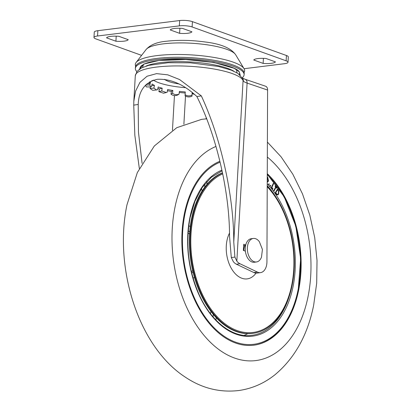 <?xml version="1.0" encoding="UTF-8"?>
<svg xmlns="http://www.w3.org/2000/svg" width="411" height="411" viewBox="0 0 411 411"><rect width="100%" height="100%" fill="white"/><g stroke="black" fill="none" stroke-linecap="round" stroke-linejoin="round"><path stroke-width="0.62" d="M219.88 161.287A93.975 58.824 82.2 0 0 184.4 213.602A93.975 58.824 82.2 0 0 254.204 345.142A93.975 58.824 82.2 0 0 298.576 290.464A93.975 58.824 82.2 0 0 267.273 173.683M244.077 335.391A83.942 52.541 82.2 0 0 247.735 333.686M188.099 233.037L189.589 234.039M191.356 271.584L192.718 270.726M201.452 188.649L202.176 190.91M222.11 171.089A83.942 52.541 82.2 0 0 221.627 171.033M275.668 187L275.046 186.157L275.247 185.777L276.778 187.848L276.572 188.228L275.951 187.385L274.091 190.915L273.803 190.529L275.668 187M269.744 186.019L270.572 185.269L270.762 185.767L269.888 186.368L269.744 186.019M267.263 176.745L267.689 177.074L268.506 181.035L267.237 182.273M268.737 183.933L269.133 183.845L269.236 184.482L268.84 184.565L268.737 183.933L269.133 183.845L268.753 183.897M268.815 184.539L269.236 184.482L268.84 184.565M271.383 187.411L273.315 183.363L273.603 183.722L271.856 187.38L272.95 188.757L272.765 189.147L271.383 187.411M276.156 193.9L275.319 192.636L277.523 188.978L278.853 191.223L278.617 194.192L277.625 194.963L276.156 193.9M210.463 313.665L210.92 311.43M267.258 177.131L267.689 177.074M268.018 181.102L268.506 181.035M267.242 181.734L268.188 180.717L267.258 177.29M269.888 185.885L270.762 185.767M273.11 183.789L273.603 183.722M271.404 187.442L271.856 187.38M272.503 188.819L272.95 188.757M276.336 187.904L276.778 187.848M275.427 187.457L275.951 187.385M278.483 191.274L278.853 191.223M277.898 194.29L278.617 194.192M277.153 194.465L276.922 194.768M277.564 189.712L275.776 192.672L276.901 194.172L277.584 194.408L278.345 193.797L278.504 191.326L277.564 189.712L277.035 189.784M275.375 192.728L275.776 192.672M276.403 194.244L276.901 194.172M206.774 181.713L207.18 184.133M204.534 184.359L204.822 187.062M188.808 225.634L190.267 226.677M188.264 230.807L189.733 231.932M191.711 273.058L193.052 272.144M193.098 278.237L194.444 277.379M215.965 320.061L216.186 317.703M213.119 316.932L213.242 314.369M256.022 273.135A27.373 17.134 -97.8 0 1 236.335 274.789A27.373 17.134 -97.8 0 1 226.297 245.86A27.373 17.134 -97.8 0 1 229.528 233.073M267.222 186.753A81.244 50.856 -97.8 0 1 293.737 269.375A81.244 50.856 -97.8 0 1 237.815 330.793A81.244 50.856 -97.8 0 1 190.992 234.455A81.244 50.856 -97.8 0 1 222.695 173.874M267.227 185.978A82.113 51.401 -97.8 0 1 294.117 269.585A82.113 51.401 -97.8 0 1 253.304 333.295A82.113 51.401 -97.8 0 1 190.272 234.291A82.113 51.401 -97.8 0 1 222.51 172.98M253.304 333.295L252.601 333.393A82.113 51.401 -97.8 0 1 189.569 234.383A82.113 51.401 -97.8 0 1 222.469 172.795M243.918 250.643A7.3 4.567 -97.8 0 1 243.923 249.503A7.3 4.567 -97.8 0 1 245.048 245.629M253.279 238.452L251.167 238.74A11.862 7.424 82.2 0 0 250.258 238.955A11.862 7.424 82.2 0 0 245.372 251.152A11.862 7.424 82.2 0 0 254.373 262.244L256.49 261.956A11.862 7.424 82.2 0 0 261.478 257.183L262.424 249.482L259.367 241.709A11.862 7.424 82.2 0 0 253.279 238.452A11.862 7.424 82.2 0 0 247.484 250.864A11.862 7.424 82.2 0 0 256.49 261.956M128.222 39.687L118.851 36.312A10.948 2.548 -176.7 0 0 106.547 37.838L115.917 41.213A10.948 2.548 -176.7 0 0 128.222 39.687M182.551 28.421A10.948 2.548 -176.7 0 0 170.246 29.946L179.617 33.322A10.948 2.548 -176.7 0 0 191.922 31.796L182.551 28.421M253.757 60.021L263.127 63.397A10.948 2.548 -176.7 0 0 275.432 61.871L266.061 58.501A10.948 2.548 -176.7 0 0 253.757 60.021M141.595 55.367L95.845 38.886A9.124 2.122 3.3 0 1 93.975 37.468A9.124 2.122 3.3 0 1 97.551 35.998L179.345 25.867A9.124 2.122 3.3 0 1 192.117 26.962L286.133 60.823A9.124 2.122 3.3 0 1 288.003 62.246A9.124 2.122 3.3 0 1 284.427 63.71L244.062 68.714A54.745 12.741 -176.7 0 0 233.397 62.21A54.745 12.741 -176.7 0 0 176.941 54.483A54.745 12.741 -176.7 0 0 136.108 62.482A54.745 12.741 -176.7 0 0 135.687 66.125M115.917 41.213L116.205 36.158M179.905 28.267L179.617 33.322M263.127 63.397L263.42 58.347M93.975 37.468L94.278 32.15A9.124 2.122 3.3 0 1 97.859 30.686L179.653 20.55A9.124 2.122 3.3 0 1 192.42 21.644L286.441 55.506A9.124 2.122 3.3 0 1 288.311 56.929L288.003 62.246M244.057 72.377A54.745 12.741 -176.7 0 0 244.057 68.704L235.637 54.714A45.421 10.573 -176.7 0 0 226.795 49.325A45.421 10.573 -176.7 0 0 163.234 43.874A45.421 10.573 -176.7 0 0 146.08 49.551L136.108 62.482M139.154 69.372L143.809 64.07L158.99 60.484L185.798 59.554L213.874 62.477L234.193 68.318L239.248 71.771L240.24 75.198M136.848 71.632A54.468 12.679 3.3 0 1 135.358 68.421A54.468 12.679 3.3 0 1 172.656 58.568A54.468 12.679 3.3 0 1 232.95 66.202A54.468 12.679 3.3 0 1 244.119 74.694A54.468 12.679 3.3 0 1 242.269 77.71M244.119 74.694L244.191 73.456A54.468 12.679 -176.7 0 0 233.022 64.964A54.468 12.679 -176.7 0 0 172.728 57.329A54.468 12.679 -176.7 0 0 135.43 67.183L135.358 68.421M242.305 77.987L245.048 79.246L265.532 86.207A4.562 3.396 108.8 0 1 267.587 90.045L266.939 261.499A12.772 7.994 -97.8 0 1 266.909 262.711A12.772 7.994 -97.8 0 1 260.559 272.621A12.772 7.994 -97.8 0 1 257.414 272.082L239.952 263.734A12.772 7.994 -97.8 0 1 236.839 261.149L234.897 257.07L233.767 242.028C233.767 221.195 231.316 198.652 226.425 174.398C220.368 145.129 212.004 118.964 201.344 95.902L179.55 79.523L167.739 74.833L156.565 73.631L147.056 76.241L139.961 82.328L135.604 91.047L133.827 101.311L133.739 105.134L134.844 135.317L139.329 168.438M234.897 257.07L231.306 257.563L233.314 261.627A12.772 7.994 82.2 0 0 236.428 264.216L253.89 272.56A12.772 7.994 82.2 0 0 257.034 273.104L260.559 272.621M231.306 257.563L229.549 236.448C229.544 217.368 227.304 196.725 222.824 174.521C216.628 144.729 207.976 118.728 196.869 96.513C183.83 84.409 170.657 78.665 157.351 79.292C145.119 82.154 138.738 90.564 138.214 104.528L138.461 132.183L142.083 163.306M138.214 104.466L133.739 105.134M194.49 94.422L192.132 93.621M245.727 244.935L243.718 244.252L243.358 250.453L245.367 251.136M201.344 95.902L196.869 96.513M245.583 245.557L243.718 245.809A2.738 1.711 -97.8 0 1 243.625 245.819M206.183 117.412L206.178 118.866M150.133 81.609A39.102 9.104 3.3 0 0 150.472 82.334L149.825 84.995L150.765 86.916L151.464 86.654L152.111 83.993A39.102 9.104 3.3 0 0 154.464 85.406L153.878 88.103L156.57 89.963L157.613 89.67L158.199 86.968A39.102 9.104 3.3 0 0 162.201 88.221L161.734 90.954L166.342 92.526L167.159 92.254L167.626 89.521A39.102 9.104 3.3 0 0 172.856 90.482L172.533 93.246C174.5 94.802 176.679 95.1 179.057 94.14L179.381 91.376A39.102 9.104 3.3 0 0 185.263 91.941L185.104 94.715C187.344 96.123 189.656 96.251 192.029 95.111L192.189 92.331M185.479 87.682A38.326 8.919 3.3 0 1 158.903 82.765A38.326 8.919 3.3 0 1 153.539 80.222M156.57 89.963L152.733 90.328L150.03 88.468L153.878 88.103M150.364 86.916L150.03 88.468M150.765 86.916L146.337 86.927L145.396 85.262M178.975 83.947A25.801 6.006 3.3 0 1 164.539 79.297M147.123 83.639L149.25 83.803L149.409 83.387M149.373 83.541L150.005 81.964L149.573 81.928M151.572 80.9L153.663 80.114M166.296 92.537L163.506 93.205L158.893 91.638L161.734 90.954M172.856 90.482L171.33 91.406A43.664 10.162 3.3 0 1 167.421 90.728M179.057 94.14L177.537 95.059C175.163 96.02 172.985 95.722 171.007 94.165L172.533 93.246M185.202 93.004A43.664 10.162 3.3 0 1 179.258 92.46M192.029 95.111L191.988 96.174C189.615 97.315 187.303 97.181 185.063 95.784L185.104 94.715M193.314 93.436A43.664 10.162 3.3 0 1 192.148 93.395L192.178 92.516M150.472 82.334L149.851 82.334M145.633 85.005L149.825 84.995M154.464 85.406L151.705 85.668M162.201 88.221L159.365 88.904A43.664 10.162 3.3 0 1 157.87 88.483M191.988 96.174L192.148 93.395M171.33 91.406L171.007 94.165M158.893 91.638L159.365 88.904M215.96 146.45A109.485 68.534 82.2 0 0 174.978 207.257A109.485 68.534 82.2 0 0 221.329 351.271A109.485 68.534 82.2 0 0 308.003 296.809A109.485 68.534 82.2 0 0 267.335 157.043M220.09 162.165A93.061 58.254 82.2 0 0 184.955 213.972A93.061 58.254 82.2 0 0 224.355 336.388A93.061 58.254 82.2 0 0 298.026 290.094A93.061 58.254 82.2 0 0 267.268 174.68M276.12 197.326A83.942 52.541 82.2 0 0 267.227 185.618M267.232 183.748A84.851 53.111 -97.8 0 1 293.038 286.734A84.851 53.111 -97.8 0 1 225.865 328.944A84.851 53.111 -97.8 0 1 189.944 217.332A84.851 53.111 -97.8 0 1 221.904 170.128M222.063 170.863L211.382 177.259L202.181 187.56L194.963 201.246L190.134 217.609C185.315 243.805 188.264 269.359 198.986 294.271C211.151 321.772 232.857 338.32 252.143 335.294A83.942 52.541 82.2 0 0 289.519 295.452M277.656 189.856L278.067 189.8M275.683 193.185L276.084 193.129M97.551 35.998L97.859 30.686M179.653 20.55L179.345 25.867M286.133 60.823L286.441 55.506M192.117 26.962L192.42 21.644M140.079 68.74A49.834 11.6 3.3 0 1 140.146 67.347L141.343 65.739L144.749 63.797C148.155 62.38 152.959 61.285 159.155 60.504C188.829 55.947 240.569 65.251 239.485 73.076A49.834 11.6 3.3 0 1 239.392 74.468M233.808 71.19A47.943 11.159 -176.7 0 0 227.684 68.385A47.943 11.159 -176.7 0 0 159.334 62.796A47.943 11.159 -176.7 0 0 146.003 66.13M232.241 73.574A54.103 12.597 -176.7 0 0 172.348 65.986A54.103 12.597 -176.7 0 0 135.301 75.773L136.986 71.442L141.564 67.902L148.725 65.354L168.068 62.729L190.473 62.837L218.503 66.484L231.311 70.153L237.923 73.405L242.757 78.701L243.076 80.587A54.103 12.597 -176.7 0 0 232.241 73.574M257.414 272.082L253.89 272.56M245.048 79.246A4.562 3.396 108.8 0 1 247.103 83.084A18.248 4.249 3.3 0 1 243.353 81.034A4.562 4.336 -39.8 0 0 242.613 78.367M267.587 90.045L247.103 83.084L236.839 261.149M243.353 81.034A18.248 4.249 3.3 0 1 243.076 80.587L233.767 242.028M172.45 130.261L174.449 95.599M185.505 96.056L183.881 124.24M239.952 263.734L236.428 264.216M245.608 245.429L243.636 245.696M267.391 142.093L281.098 156.832L292.853 174.259L302.491 193.884L309.832 215.189L314.718 237.599L317.025 260.482L316.686 283.205L313.675 305.147C307.772 334.708 294.959 357.842 275.231 374.544C264.571 383.129 252.611 388.431 239.356 390.45C220.075 392.834 202.017 388.369 185.176 377.057C138.199 346.519 113.683 267.602 127.004 204.693L137.341 172.553L154.32 145.992L176.74 127.703L201.652 119.344L206.733 118.825M253.5 345.24C274.574 342.661 292.262 320.75 298.211 290.372L300.667 258.637L295.797 226.101L284.196 196.756L267.268 174.187M277.584 194.408L276.171 194.598M235.637 54.714C230.951 48.102 220.81 43.859 205.217 41.994C191.526 40.114 178.657 39.857 166.614 41.218C157.156 42.004 150.313 44.784 146.08 49.551M143.531 64.347L142.602 67.409M133.827 101.311L135.301 75.773M236.464 69.706L237.039 72.855"/></g></svg>
